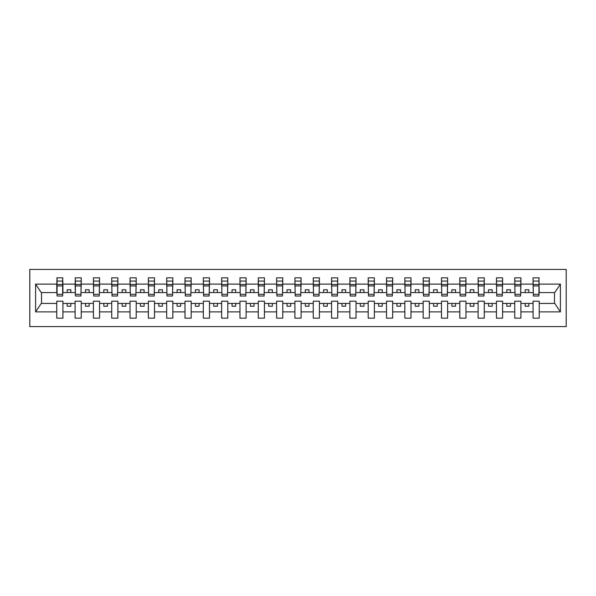 <?xml version="1.0" encoding="UTF-8"?>
<svg xmlns="http://www.w3.org/2000/svg" width="596" height="596" viewBox="0 0 596 596"><rect width="100%" height="100%" fill="white"/><g stroke="black" fill="none" stroke-linecap="round" stroke-linejoin="round"><path stroke-width="0.89" d="M29.8 326.578L566.2 326.578L566.2 269.422L29.8 269.422L29.8 326.578M538.94 294.774L539.231 292.576L554.772 292.576L560.396 284.113L560.396 311.887L539.231 311.887L539.231 301.226L533.077 301.226L533.077 303.424L520.911 303.424L520.911 301.226L514.758 301.226L514.758 303.424L502.592 303.424L502.592 301.226L496.438 301.226L496.438 303.424L484.272 303.424L484.272 301.226L478.119 301.226L478.119 303.424L465.953 303.424L465.953 301.226L459.799 301.226L459.799 303.424L447.633 303.424L447.633 301.226L441.48 301.226L441.48 303.424L429.314 303.424L429.314 301.226L423.16 301.226L423.16 303.424L410.994 303.424L410.994 301.226L404.84 301.226L404.84 303.424L392.675 303.424L392.675 301.226L386.521 301.226L386.521 303.424L374.355 303.424L374.355 301.226L368.201 301.226L368.201 303.424L356.035 303.424L356.035 301.226L349.882 301.226L349.882 303.424L337.716 303.424L337.716 301.226L331.562 301.226L331.562 303.424L319.396 303.424L319.396 301.226L313.243 301.226L313.243 303.424L301.077 303.424L301.077 301.226L294.923 301.226L294.923 303.424L282.757 303.424L282.757 301.226L276.604 301.226L276.604 303.424L264.438 303.424L264.438 301.226L258.284 301.226L258.284 303.424L246.118 303.424L246.118 301.226L239.965 301.226L239.965 303.424L227.799 303.424L227.799 301.226L221.645 301.226L221.645 303.424L209.479 303.424L209.479 301.226L203.325 301.226L203.325 303.424L191.16 303.424L191.16 301.226L185.006 301.226L185.006 303.424L172.84 303.424L172.84 301.226L166.686 301.226L166.686 303.424L154.52 303.424L154.52 301.226L148.367 301.226L148.367 303.424L136.201 303.424L136.201 301.226L130.047 301.226L130.047 303.424L117.881 303.424L117.881 301.226L111.728 301.226L111.728 303.424L99.562 303.424L99.562 301.226L93.408 301.226L93.408 303.424L81.242 303.424L81.242 301.226L75.089 301.226L75.089 303.424L62.923 303.424L62.923 301.226L56.769 301.226L56.769 303.424L41.228 303.424L35.604 311.887L35.604 284.113L41.228 292.576L56.769 292.576L56.769 284.113L35.604 284.113M539.231 311.887L539.231 318.152L533.077 318.152L533.077 303.424M533.077 311.887L520.911 311.887L520.911 318.152L514.758 318.152L514.758 303.424M520.911 311.887L520.911 303.424M514.758 311.887L502.592 311.887L502.592 318.152L496.438 318.152L496.438 303.424M502.592 311.887L502.592 303.424M496.438 311.887L484.272 311.887L484.272 318.152L478.119 318.152L478.119 303.424M484.272 311.887L484.272 303.424M478.119 311.887L465.953 311.887L465.953 318.152L459.799 318.152L459.799 303.424M465.953 311.887L465.953 303.424M459.799 311.887L447.633 311.887L447.633 318.152L441.48 318.152L441.48 303.424M447.633 311.887L447.633 303.424M441.48 311.887L429.314 311.887L429.314 318.152L423.16 318.152L423.16 303.424M429.314 311.887L429.314 303.424M423.16 311.887L410.994 311.887L410.994 318.152L404.84 318.152L404.84 303.424M410.994 311.887L410.994 303.424M404.84 311.887L392.675 311.887L392.675 318.152L386.521 318.152L386.521 303.424M392.675 311.887L392.675 303.424M386.521 311.887L374.355 311.887L374.355 318.152L368.201 318.152L368.201 303.424M374.355 311.887L374.355 303.424M368.201 311.887L356.035 311.887L356.035 318.152L349.882 318.152L349.882 303.424M356.035 311.887L356.035 303.424M349.882 311.887L337.716 311.887L337.716 318.152L331.562 318.152L331.562 303.424M337.716 311.887L337.716 303.424M331.562 311.887L319.396 311.887L319.396 318.152L313.243 318.152L313.243 303.424M319.396 311.887L319.396 303.424M313.243 311.887L301.077 311.887L301.077 318.152L294.923 318.152L294.923 303.424M301.077 311.887L301.077 303.424M294.923 311.887L282.757 311.887L282.757 318.152L276.604 318.152L276.604 303.424M282.757 311.887L282.757 303.424M276.604 311.887L264.438 311.887L264.438 318.152L258.284 318.152L258.284 303.424M264.438 311.887L264.438 303.424M258.284 311.887L246.118 311.887L246.118 318.152L239.965 318.152L239.965 303.424M246.118 311.887L246.118 303.424M239.965 311.887L227.799 311.887L227.799 318.152L221.645 318.152L221.645 303.424M227.799 311.887L227.799 303.424M221.645 311.887L209.479 311.887L209.479 318.152L203.325 318.152L203.325 303.424M209.479 311.887L209.479 303.424M203.325 311.887L191.16 311.887L191.16 318.152L185.006 318.152L185.006 303.424M191.16 311.887L191.16 303.424M185.006 311.887L172.84 311.887L172.84 318.152L166.686 318.152L166.686 303.424M172.84 311.887L172.84 303.424M166.686 311.887L154.52 311.887L154.52 318.152L148.367 318.152L148.367 303.424M154.52 311.887L154.52 303.424M148.367 311.887L136.201 311.887L136.201 318.152L130.047 318.152L130.047 303.424M136.201 311.887L136.201 303.424M130.047 311.887L117.881 311.887L117.881 318.152L111.728 318.152L111.728 303.424M117.881 311.887L117.881 303.424M111.728 311.887L99.562 311.887L99.562 318.152L93.408 318.152L93.408 303.424M99.562 311.887L99.562 303.424M93.408 311.887L81.242 311.887L81.242 318.152L75.089 318.152L75.089 303.424M81.242 311.887L81.242 303.424M533.368 294.312L538.94 294.312L538.94 296.018L533.368 296.018L533.077 277.848L533.077 284.113L520.911 284.113L520.621 294.774M533.368 294.774L533.077 284.113M515.048 294.312L520.621 294.312L520.621 296.018L515.048 296.018L514.758 277.848L514.758 284.113L502.592 284.113L502.301 294.774M515.048 294.774L514.758 284.113M496.729 294.312L502.301 294.312L502.301 296.018L496.729 296.018L496.438 277.848L496.438 284.113L484.272 284.113L483.982 294.774M496.729 294.774L496.438 284.113M478.409 294.312L483.982 294.312L483.982 296.018L478.409 296.018L478.119 277.848L478.119 284.113L465.953 284.113L465.662 294.774M478.409 294.774L478.119 284.113M460.09 294.312L465.662 294.312L465.662 296.018L460.09 296.018L459.799 277.848L459.799 284.113L447.633 284.113L447.343 294.774M460.09 294.774L459.799 284.113M441.77 294.312L447.343 294.312L447.343 296.018L441.77 296.018L441.48 277.848L441.48 284.113L429.314 284.113L429.023 294.774M441.77 294.774L441.48 284.113M423.451 294.312L429.023 294.312L429.023 296.018L423.451 296.018L423.16 277.848L423.16 284.113L410.994 284.113L410.704 294.774M423.451 294.774L423.16 284.113M405.131 294.312L410.704 294.312L410.704 296.018L405.131 296.018L404.84 277.848L404.84 284.113L392.675 284.113L392.384 294.774M405.131 294.774L404.84 284.113M386.811 294.312L392.384 294.312L392.384 296.018L386.811 296.018L386.521 277.848L386.521 284.113L374.355 284.113L374.065 294.774M386.811 294.774L386.521 284.113M368.492 294.312L374.065 294.312L374.065 296.018L368.492 296.018L368.201 277.848L368.201 284.113L356.035 284.113L355.745 294.774M368.492 294.774L368.201 284.113M350.172 294.312L355.745 294.312L355.745 296.018L350.172 296.018L349.882 277.848L349.882 284.113L337.716 284.113L337.425 294.774M350.172 294.774L349.882 284.113M331.853 294.312L337.425 294.312L337.425 296.018L331.853 296.018L331.562 277.848L331.562 284.113L319.396 284.113L319.106 294.774M331.853 294.774L331.562 284.113M313.533 294.312L319.106 294.312L319.106 296.018L313.533 296.018L313.243 277.848L313.243 284.113L301.077 284.113L300.786 294.774M313.533 294.774L313.243 284.113M295.214 294.312L300.786 294.312L300.786 296.018L295.214 296.018L294.923 277.848L294.923 284.113L282.757 284.113L282.467 294.774M295.214 294.774L294.923 284.113M276.894 294.312L282.467 294.312L282.467 296.018L276.894 296.018L276.604 277.848L276.604 284.113L264.438 284.113L264.147 294.774M276.894 294.774L276.604 284.113M258.575 294.312L264.147 294.312L264.147 296.018L258.575 296.018L258.284 277.848L258.284 284.113L246.118 284.113L245.828 294.774M258.575 294.774L258.284 284.113M240.255 294.312L245.828 294.312L245.828 296.018L240.255 296.018L239.965 277.848L239.965 284.113L227.799 284.113L227.508 294.774M240.255 294.774L239.965 284.113M221.935 294.312L227.508 294.312L227.508 296.018L221.935 296.018L221.645 277.848L221.645 284.113L209.479 284.113L209.189 294.774M221.935 294.774L221.645 284.113M203.616 294.312L209.189 294.312L209.189 296.018L203.616 296.018L203.325 277.848L203.325 284.113L191.16 284.113L190.869 294.774M203.616 294.774L203.325 284.113M185.296 294.312L190.869 294.312L190.869 296.018L185.296 296.018L185.006 277.848L185.006 284.113L172.84 284.113L172.549 294.774M185.296 294.774L185.006 284.113M166.977 294.312L172.549 294.312L172.549 296.018L166.977 296.018L166.686 277.848L166.686 284.113L154.52 284.113L154.23 294.774M166.977 294.774L166.686 284.113M148.657 294.312L154.23 294.312L154.23 296.018L148.657 296.018L148.367 277.848L148.367 284.113L136.201 284.113L135.91 294.774M148.657 294.774L148.367 284.113M130.338 294.312L135.91 294.312L135.91 296.018L130.338 296.018L130.047 277.848L130.047 284.113L117.881 284.113L117.591 294.774M130.338 294.774L130.047 284.113M112.018 294.312L117.591 294.312L117.591 296.018L112.018 296.018L111.728 277.848L111.728 284.113L99.562 284.113L99.271 294.774M112.018 294.774L111.728 284.113M93.699 294.312L99.271 294.312L99.271 296.018L93.699 296.018L93.408 277.848L93.408 284.113L81.242 284.113L80.952 294.774M93.699 294.774L93.408 284.113M75.379 294.312L80.952 294.312L80.952 296.018L75.379 296.018L75.379 277.848L75.089 284.113L62.923 284.113L62.632 277.848L62.632 296.018L57.06 296.018L57.06 285.916L62.632 285.916M75.379 294.774L75.089 284.113M75.089 311.887L62.923 311.887L62.923 318.152L56.769 318.152L56.769 303.424M62.923 311.887L62.923 303.424M57.06 285.916L57.06 277.848L56.769 284.113M56.769 292.576L57.06 294.774M539.231 292.576L538.94 277.848L538.94 294.312M514.758 277.848L520.911 277.848L520.911 284.113M496.438 277.848L502.592 277.848L502.592 284.113M478.119 277.848L484.272 277.848L484.272 284.113M459.799 277.848L465.953 277.848L465.953 284.113M441.48 277.848L447.633 277.848L447.633 284.113M423.16 277.848L429.314 277.848L429.314 284.113M404.84 277.848L410.994 277.848L410.994 284.113M386.521 277.848L392.675 277.848L392.675 284.113M368.201 277.848L374.355 277.848L374.355 284.113M349.882 277.848L356.035 277.848L356.035 284.113M331.562 277.848L337.716 277.848L337.716 284.113M313.243 277.848L319.396 277.848L319.396 284.113M294.923 277.848L301.077 277.848L301.077 284.113M276.604 277.848L282.757 277.848L282.757 284.113M258.284 277.848L264.438 277.848L264.438 284.113M239.965 277.848L246.118 277.848L246.118 284.113M221.645 277.848L227.799 277.848L227.799 284.113M203.325 277.848L209.479 277.848L209.479 284.113M185.006 277.848L191.16 277.848L191.16 284.113M166.686 277.848L172.84 277.848L172.84 284.113M148.367 277.848L154.52 277.848L154.52 284.113M130.047 277.848L136.201 277.848L136.201 284.113M111.728 277.848L117.881 277.848L117.881 284.113M93.408 277.848L99.562 277.848L99.562 284.113M75.089 277.848L81.242 277.848L81.242 284.113M560.396 284.113L539.231 284.113M56.769 311.887L35.604 311.887M56.769 277.848L62.923 277.848M533.077 277.848L539.231 277.848M533.077 292.576L528.831 292.576L528.831 289.79L525.165 289.79L525.165 292.576L528.831 292.576M525.165 292.576L520.911 292.576M525.165 303.424L525.165 306.21L528.831 306.21L528.831 303.424M514.758 292.576L510.511 292.576L510.511 289.79L506.846 289.79L506.846 292.576L510.511 292.576M506.846 292.576L502.592 292.576M506.846 303.424L506.846 306.21L510.511 306.21L510.511 303.424M496.438 292.576L492.192 292.576L492.192 289.79L488.526 289.79L488.526 292.576L492.192 292.576M488.526 292.576L484.272 292.576M488.526 303.424L488.526 306.21L492.192 306.21L492.192 303.424M478.119 292.576L473.872 292.576L473.872 289.79L470.207 289.79L470.207 292.576L473.872 292.576M470.207 292.576L465.953 292.576M470.207 303.424L470.207 306.21L473.872 306.21L473.872 303.424M459.799 292.576L455.553 292.576L455.553 289.79L451.887 289.79L451.887 292.576L455.553 292.576M451.887 292.576L447.633 292.576M451.887 303.424L451.887 306.21L455.553 306.21L455.553 303.424M441.48 292.576L437.233 292.576L437.233 289.79L433.568 289.79L433.568 292.576L437.233 292.576M433.568 292.576L429.314 292.576M433.568 303.424L433.568 306.21L437.233 306.21L437.233 303.424M423.16 292.576L418.913 292.576L418.913 289.79L415.248 289.79L415.248 292.576L418.913 292.576M415.248 292.576L410.994 292.576M415.248 303.424L415.248 306.21L418.913 306.21L418.913 303.424M404.84 292.576L400.587 292.576L400.587 289.79L396.929 289.79L396.929 292.576L400.587 292.576M396.929 292.576L392.675 292.576M396.929 303.424L396.929 306.21L400.587 306.21L400.587 303.424M386.521 292.576L382.267 292.576L382.267 289.79L378.609 289.79L378.609 292.576L382.267 292.576M378.609 292.576L374.355 292.576M378.609 303.424L378.609 306.21L382.267 306.21L382.267 303.424M368.201 292.576L363.947 292.576L363.947 289.79L360.289 289.79L360.289 292.576L363.947 292.576M360.289 292.576L356.035 292.576M360.289 303.424L360.289 306.21L363.947 306.21L363.947 303.424M349.882 292.576L345.628 292.576L345.628 289.79L341.97 289.79L341.97 292.576L345.628 292.576M341.97 292.576L337.716 292.576M341.97 303.424L341.97 306.21L345.628 306.21L345.628 303.424M331.562 292.576L327.308 292.576L327.308 289.79L323.65 289.79L323.65 292.576L327.308 292.576M323.65 292.576L319.396 292.576M323.65 303.424L323.65 306.21L327.308 306.21L327.308 303.424M313.243 292.576L308.989 292.576L308.989 289.79L305.331 289.79L305.331 292.576L308.989 292.576M305.331 292.576L301.077 292.576M305.331 303.424L305.331 306.21L308.989 306.21L308.989 303.424M294.923 292.576L290.669 292.576L290.669 289.79L287.011 289.79L287.011 292.576L290.669 292.576M287.011 292.576L282.757 292.576M287.011 303.424L287.011 306.21L290.669 306.21L290.669 303.424M276.604 292.576L272.35 292.576L272.35 289.79L268.692 289.79L268.692 292.576L272.35 292.576M268.692 292.576L264.438 292.576M268.692 303.424L268.692 306.21L272.35 306.21L272.35 303.424M258.284 292.576L254.03 292.576L254.03 289.79L250.372 289.79L250.372 292.576L254.03 292.576M250.372 292.576L246.118 292.576M250.372 303.424L250.372 306.21L254.03 306.21L254.03 303.424M239.965 292.576L235.711 292.576L235.711 289.79L232.053 289.79L232.053 292.576L235.711 292.576M232.053 292.576L227.799 292.576M232.053 303.424L232.053 306.21L235.711 306.21L235.711 303.424M221.645 292.576L217.391 292.576L217.391 289.79L213.733 289.79L213.733 292.576L217.391 292.576M213.733 292.576L209.479 292.576M213.733 303.424L213.733 306.21L217.391 306.21L217.391 303.424M203.325 292.576L199.071 292.576L199.071 289.79L195.413 289.79L195.413 292.576L199.071 292.576M195.413 292.576L191.16 292.576M195.413 303.424L195.413 306.21L199.071 306.21L199.071 303.424M185.006 292.576L180.752 292.576L180.752 289.79L177.087 289.79L177.087 292.576L180.752 292.576M177.087 292.576L172.84 292.576M177.087 303.424L177.087 306.21L180.752 306.21L180.752 303.424M166.686 292.576L162.432 292.576L162.432 289.79L158.767 289.79L158.767 292.576L162.432 292.576M158.767 292.576L154.52 292.576M158.767 303.424L158.767 306.21L162.432 306.21L162.432 303.424M148.367 292.576L144.113 292.576L144.113 289.79L140.447 289.79L140.447 292.576L144.113 292.576M140.447 292.576L136.201 292.576M140.447 303.424L140.447 306.21L144.113 306.21L144.113 303.424M130.047 292.576L125.793 292.576L125.793 289.79L122.128 289.79L122.128 292.576L125.793 292.576M122.128 292.576L117.881 292.576M122.128 303.424L122.128 306.21L125.793 306.21L125.793 303.424M111.728 292.576L107.474 292.576L107.474 289.79L103.808 289.79L103.808 292.576L107.474 292.576M103.808 292.576L99.562 292.576M103.808 303.424L103.808 306.21L107.474 306.21L107.474 303.424M93.408 292.576L89.154 292.576L89.154 289.79L85.489 289.79L85.489 292.576L89.154 292.576M85.489 292.576L81.242 292.576M85.489 303.424L85.489 306.21L89.154 306.21L89.154 303.424M75.089 292.576L70.835 292.576L70.835 289.79L67.169 289.79L67.169 292.576L70.835 292.576M67.169 292.576L62.923 292.576L62.923 284.113M67.169 303.424L67.169 306.21L70.835 306.21L70.835 303.424M62.923 292.576L62.632 294.774M560.396 311.887L554.772 303.424L539.231 303.424M41.526 292.576L41.526 303.424M554.474 303.424L554.474 292.576M57.06 284.486L62.632 284.486M81.242 277.848L80.952 294.312M75.379 285.916L80.952 285.916M75.379 284.486L80.952 284.486M99.562 277.848L99.271 294.312M93.699 285.916L99.271 285.916M93.699 284.486L99.271 284.486M117.881 277.848L117.591 294.312M112.018 285.916L117.591 285.916M112.018 284.486L117.591 284.486M136.201 277.848L135.91 294.312M130.338 285.916L135.91 285.916M130.338 284.486L135.91 284.486M154.52 277.848L154.23 294.312M148.657 285.916L154.23 285.916M148.657 284.486L154.23 284.486M172.84 277.848L172.549 294.312M166.977 285.916L172.549 285.916M166.977 284.486L172.549 284.486M191.16 277.848L190.869 294.312M185.296 285.916L190.869 285.916M185.296 284.486L190.869 284.486M209.479 277.848L209.189 294.312M203.616 285.916L209.189 285.916M203.616 284.486L209.189 284.486M227.799 277.848L227.508 294.312M221.935 285.916L227.508 285.916M221.935 284.486L227.508 284.486M246.118 277.848L245.828 294.312M240.255 285.916L245.828 285.916M240.255 284.486L245.828 284.486M264.438 277.848L264.147 294.312M258.575 285.916L264.147 285.916M258.575 284.486L264.147 284.486M282.757 277.848L282.467 294.312M276.894 285.916L282.467 285.916M276.894 284.486L282.467 284.486M301.077 277.848L300.786 294.312M295.214 285.916L300.786 285.916M295.214 284.486L300.786 284.486M319.396 277.848L319.106 294.312M313.533 285.916L319.106 285.916M313.533 284.486L319.106 284.486M337.716 277.848L337.425 294.312M331.853 285.916L337.425 285.916M331.853 284.486L337.425 284.486M356.035 277.848L355.745 294.312M350.172 285.916L355.745 285.916M350.172 284.486L355.745 284.486M374.355 277.848L374.065 294.312M368.492 285.916L374.065 285.916M368.492 284.486L374.065 284.486M392.675 277.848L392.384 294.312M386.811 285.916L392.384 285.916M386.811 284.486L392.384 284.486M410.994 277.848L410.704 294.312M405.131 285.916L410.704 285.916M405.131 284.486L410.704 284.486M429.314 277.848L429.023 294.312M423.451 285.916L429.023 285.916M423.451 284.486L429.023 284.486M447.633 277.848L447.343 294.312M441.77 285.916L447.343 285.916M441.77 284.486L447.343 284.486M465.953 277.848L465.662 294.312M460.09 285.916L465.662 285.916M460.09 284.486L465.662 284.486M484.272 277.848L483.982 294.312M478.409 285.916L483.982 285.916M478.409 284.486L483.982 284.486M502.592 277.848L502.301 294.312M496.729 285.916L502.301 285.916M496.729 284.486L502.301 284.486M520.911 277.848L520.621 294.312M515.048 285.916L520.621 285.916M515.048 284.486L520.621 284.486M533.368 285.916L538.94 285.916M533.368 284.486L538.94 284.486M57.06 294.312L62.632 294.312M57.06 281.059L62.632 281.059M75.379 281.059L80.952 281.059M93.699 281.059L99.271 281.059M112.018 281.059L117.591 281.059M130.338 281.059L135.91 281.059M148.657 281.059L154.23 281.059M166.977 281.059L172.549 281.059M185.296 281.059L190.869 281.059M203.616 281.059L209.189 281.059M221.935 281.059L227.508 281.059M240.255 281.059L245.828 281.059M258.575 281.059L264.147 281.059M276.894 281.059L282.467 281.059M295.214 281.059L300.786 281.059M313.533 281.059L319.106 281.059M331.853 281.059L337.425 281.059M350.172 281.059L355.745 281.059M368.492 281.059L374.065 281.059M386.811 281.059L392.384 281.059M405.131 281.059L410.704 281.059M423.451 281.059L429.023 281.059M441.77 281.059L447.343 281.059M460.09 281.059L465.662 281.059M478.409 281.059L483.982 281.059M496.729 281.059L502.301 281.059M515.048 281.059L520.621 281.059M533.368 281.059L538.94 281.059"/></g></svg>
